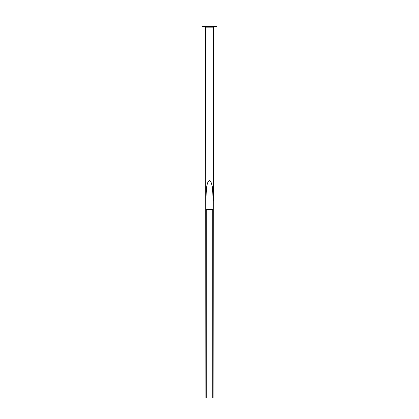 <?xml version="1.0" encoding="UTF-8"?>
<svg xmlns="http://www.w3.org/2000/svg" width="419" height="419" viewBox="0 0 419 419"><rect width="100%" height="100%" fill="white"/><g stroke="black" fill="none" stroke-linecap="round" stroke-linejoin="round"><path stroke-width="0.63" d="M217.042 20.95L217.042 26.607L201.958 26.607L201.958 20.95L217.042 20.95M204.975 26.607A0.566 0.566 0 0 1 205.54 27.172L205.671 201.408L206.656 186.607L207.641 182.736L209.233 180.631L210.019 180.741L210.925 181.794L212.344 186.607L213.329 201.408L213.46 199.528L213.46 27.172A0.566 0.566 0 0 1 214.025 26.607M205.671 201.408L205.918 398.05L213.082 398.05L213.329 201.408M213.082 209.5L205.918 209.5L205.918 398.05M213.46 27.172L205.54 27.172M206.295 209.5L206.295 398.05M212.705 209.5L212.705 398.05"/></g></svg>
